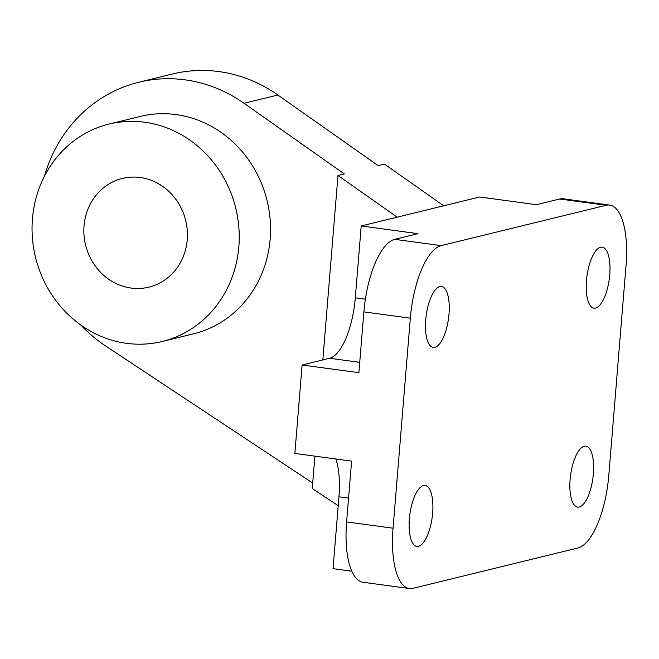 <?xml version="1.0" encoding="UTF-8"?>
<svg xmlns="http://www.w3.org/2000/svg" width="659" height="659" viewBox="0 0 659 659"><rect width="100%" height="100%" fill="white"/><g stroke="black" fill="none" stroke-linecap="round" stroke-linejoin="round"><path stroke-width="0.99" d="M409.428 588.536L362.985 582.251A67.144 24.564 -82.3 0 1 346.609 521.92L351.609 461.119L294.853 453.433L302.119 364.995L329.615 358.265A55.957 20.47 97.7 0 0 355.308 297.819L361.214 225.963L479.653 197L536.418 204.685L559.68 199.002A67.144 24.564 -82.3 0 1 563.239 198.796L609.682 205.081A67.144 24.564 -82.3 0 1 626.05 265.412L608.784 475.452A67.144 24.564 -82.3 0 1 577.951 547.983L412.979 588.33A67.144 24.564 -82.3 0 1 409.428 588.536A67.144 24.564 -82.3 0 1 393.052 528.205L410.326 318.165A67.144 24.564 -82.3 0 1 441.159 245.634L606.123 205.287A67.144 24.564 -82.3 0 1 609.682 205.081M351.799 571.205L333.042 568.668L338.948 496.812A55.957 20.47 97.7 0 0 335.884 458.985M44.392 176.315A145.482 134.016 76.3 0 1 138.728 82.251L172.567 73.981A145.482 134.016 76.3 0 1 277.884 95.02L378.167 165.656L384.518 164.107L443.696 205.797M138.728 82.251A145.482 134.016 76.3 0 1 244.044 103.29L344.327 173.935L337.985 175.483L397.171 217.173M312.696 483.047L105.885 346.148A145.482 134.016 76.3 0 1 80.744 324.969M302.119 364.995L358.883 372.681L363.883 311.88A67.144 24.564 -82.3 0 1 394.716 239.341L417.979 233.657L361.214 225.963M609.732 274.819A30.775 11.261 -82.3 0 1 593.973 308.157A30.775 11.261 -82.3 0 1 586.947 276.154A30.775 11.261 -82.3 0 1 602.227 247.166A30.775 11.261 -82.3 0 1 609.732 274.819M425.73 319.813A30.775 11.261 97.7 0 0 433.235 347.466A30.775 11.261 97.7 0 0 448.524 318.478A30.775 11.261 97.7 0 0 441.497 286.476A30.775 11.261 97.7 0 0 425.73 319.813M593.372 473.805A30.775 11.261 -82.3 0 1 577.614 507.142A30.775 11.261 -82.3 0 1 570.587 475.139A30.775 11.261 -82.3 0 1 585.867 446.151A30.775 11.261 -82.3 0 1 593.372 473.805M409.371 518.798A30.775 11.261 97.7 0 0 416.875 546.451A30.775 11.261 97.7 0 0 432.164 517.463A30.775 11.261 97.7 0 0 425.137 485.461A30.775 11.261 97.7 0 0 409.371 518.798M338.215 505.692L312.251 488.508L314.911 456.143M322.819 359.929L337.985 175.483M140.178 177.502A55.957 51.542 -103.7 0 0 122.343 178.424A55.957 51.542 -103.7 0 0 85.571 245.016A55.957 51.542 -103.7 0 0 148.926 287.126A55.957 51.542 -103.7 0 0 187.247 230.106A55.957 51.542 -103.7 0 0 140.178 177.502M144.725 122.228A111.906 103.084 -103.7 0 0 109.056 124.073A111.906 103.084 -103.7 0 0 35.504 257.265A111.906 103.084 -103.7 0 0 162.221 341.477A111.906 103.084 -103.7 0 0 238.863 227.437A111.906 103.084 -103.7 0 0 144.725 122.228M162.221 341.477L193.524 333.825A111.906 103.084 -103.7 0 0 270.165 219.785A111.906 103.084 -103.7 0 0 176.027 114.575A111.906 103.084 -103.7 0 0 140.359 116.421L109.056 124.073M363.883 311.88L410.326 318.165M394.716 239.341L441.159 245.634M559.68 199.002L606.123 205.287M346.609 521.92L393.052 528.205M348.57 498.113L338.948 496.812M359.732 362.343L329.615 358.265M365.374 299.186L355.308 297.819M277.884 95.02L244.044 103.29"/></g></svg>
